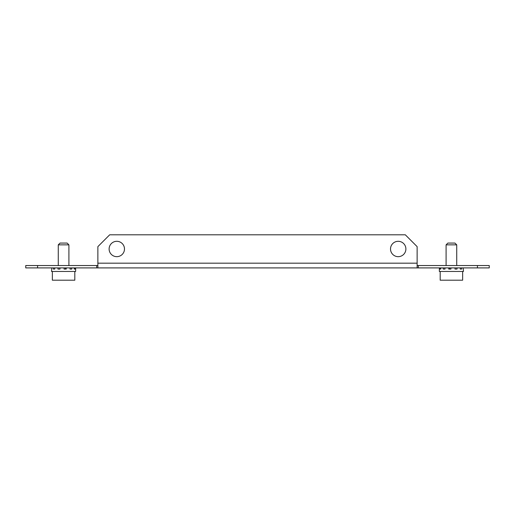 <?xml version="1.0" encoding="UTF-8"?>
<svg xmlns="http://www.w3.org/2000/svg" width="515" height="515" viewBox="0 0 515 515"><rect width="100%" height="100%" fill="white"/><g stroke="black" fill="none" stroke-linecap="round" stroke-linejoin="round"><path stroke-width="0.77" d="M398.204 256.67A7.686 7.686 0 0 1 390.518 248.99A7.686 7.686 0 0 1 398.204 241.303A7.686 7.686 0 0 1 405.891 248.99A7.686 7.686 0 0 1 398.204 256.67M116.796 241.303A7.686 7.686 0 0 0 109.109 248.99A7.686 7.686 0 0 0 116.796 256.67A7.686 7.686 0 0 0 124.482 248.99A7.686 7.686 0 0 0 116.796 241.303M25.75 265.54L37.576 265.54L37.576 267.903L25.75 267.903L25.75 265.54M97.876 265.54L37.576 265.54M477.424 265.54L489.25 265.54L489.25 267.903L477.424 267.903L477.424 265.54L417.124 265.54M477.424 267.903L37.576 267.903M418.309 265.54L418.309 267.903M96.691 265.54L96.691 267.903M97.876 267.903L97.876 246.621L109.701 234.795L405.299 234.795L417.124 246.621L417.124 267.903M51.822 267.903L51.526 271.45L75.647 271.45L75.647 267.903M75.1 267.903L75.1 269.088L74.263 269.088L74.263 267.903M71.765 267.903L71.765 269.088L70.027 269.088L70.027 267.903M66.235 267.903L66.235 269.088L64.066 269.088L64.066 267.903M59.998 267.903L59.998 269.088L57.976 269.088L57.976 267.903M54.719 267.903L54.719 269.088L53.386 269.088L53.386 267.903M65.444 267.903L65.444 269.088M53.386 269.088L54.719 269.088M70.027 269.088L71.765 269.088M60.043 243.074L67.137 243.074L68.907 244.85L58.266 244.85L58.266 265.54L58.266 244.85L60.043 243.074L58.266 244.85M74.817 271.45L74.817 280.205L52.356 280.205L52.356 271.45L52.356 280.205M440.737 267.903L440.737 269.088L439.9 269.088L439.9 267.903M439.353 267.903L439.353 271.45L463.474 271.45L463.178 267.903M461.614 267.903L461.614 269.088L460.281 269.088L460.281 267.903M457.024 267.903L457.024 269.088L455.002 269.088L455.002 267.903M450.934 267.903L450.934 269.088L448.765 269.088L448.765 267.903M444.973 267.903L444.973 269.088L443.235 269.088L443.235 267.903M449.556 269.088L449.556 267.903M443.235 269.088L444.973 269.088M440.274 269.088L440.737 269.088M460.281 269.088L461.614 269.088M447.863 243.074L446.093 244.85L447.863 243.074L454.957 243.074L456.734 244.85L446.093 244.85L446.093 265.54M462.644 271.45L462.644 280.205L440.183 280.205L440.183 271.45L440.183 280.205M97.876 263.178L417.124 263.178M68.907 244.85L68.907 265.54M456.734 244.85L456.734 265.54"/></g></svg>
